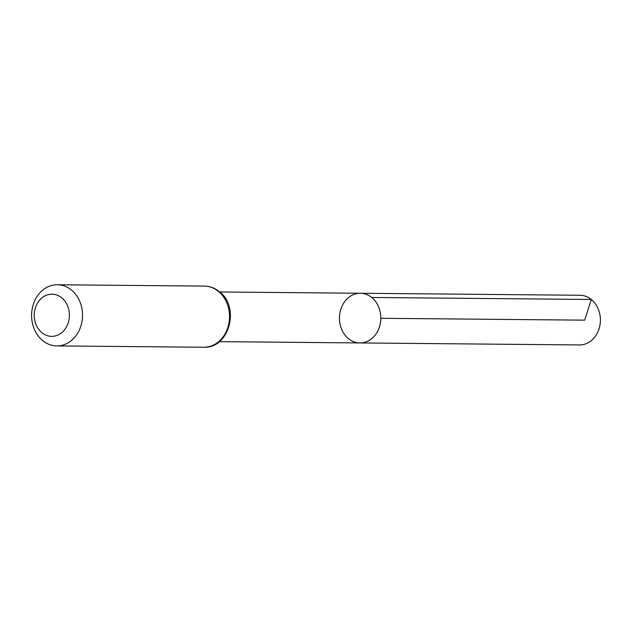 <?xml version="1.0" encoding="UTF-8"?>
<svg xmlns="http://www.w3.org/2000/svg" width="632" height="632" viewBox="0 0 632 632"><rect width="100%" height="100%" fill="white"/><g stroke="black" fill="none" stroke-linecap="round" stroke-linejoin="round"><path stroke-width="0.95" d="M371.719 297.467A24.838 20.69 -89.5 0 0 360.366 293.264A24.838 20.69 90.5 0 1 380.827 318.291A24.838 20.69 90.5 0 1 359.908 342.939A24.838 20.69 -89.5 0 0 379.887 325.417A24.838 20.69 -89.5 0 0 371.719 297.467L591.291 299.473L584.711 320.155L380.827 318.291M61.652 297.759A21.093 17.57 90.5 0 1 59.511 334.21A21.093 17.57 90.5 0 1 34.294 313.867A21.093 17.57 90.5 0 1 61.652 297.759M71.313 289.938A30.573 25.462 90.5 0 1 81.37 324.335A30.573 25.462 90.5 0 1 56.785 345.902A30.573 25.462 90.5 0 1 31.6 315.092A30.573 25.462 90.5 0 1 57.346 284.755A30.573 25.462 90.5 0 1 71.313 289.938M348.556 338.728A24.838 20.69 90.5 0 1 340.387 310.778A24.838 20.69 90.5 0 1 360.366 293.264L579.939 295.27A24.838 20.69 -89.5 0 1 600.4 320.298A24.838 20.69 -89.5 0 1 579.481 344.946L359.908 342.939A24.838 20.69 90.5 0 1 348.556 338.728M218.324 291.281A30.573 25.462 90.5 0 1 228.381 325.678A30.573 25.462 90.5 0 1 203.796 347.245C229.266 348.793 240.397 306.765 219.312 291.597C214.848 288.034 209.863 286.209 204.357 286.099A30.573 25.462 90.5 0 1 218.324 291.281M219.312 341.651L359.908 342.939M219.77 291.976L360.366 293.264M56.785 345.902L203.796 347.245M57.346 284.755L204.357 286.099"/></g></svg>
